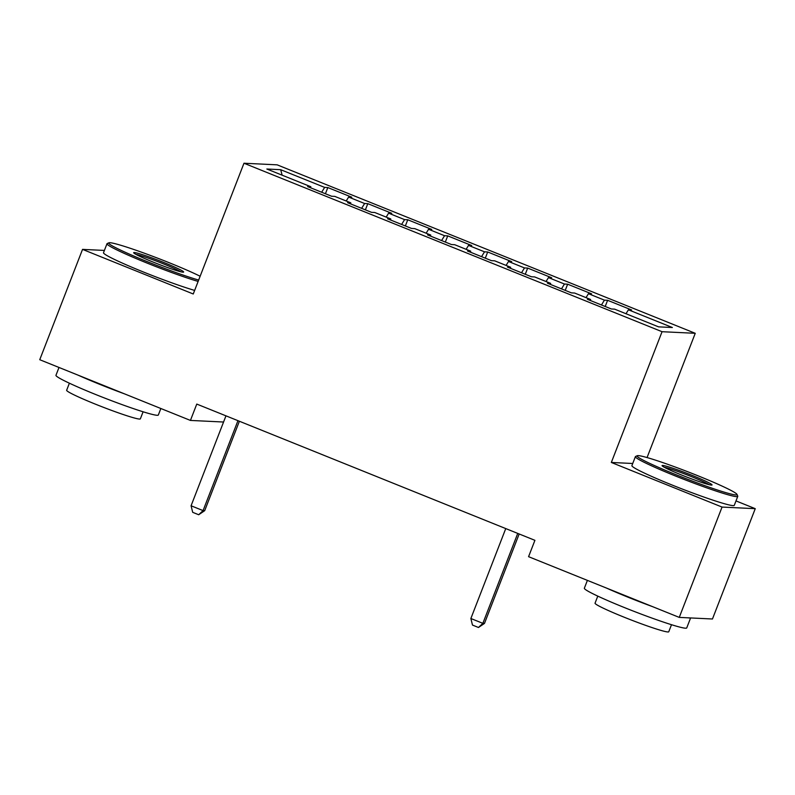 <?xml version="1.0" encoding="UTF-8"?>
<svg xmlns="http://www.w3.org/2000/svg" width="795" height="795" viewBox="0 0 795 795"><rect width="100%" height="100%" fill="white"/><g stroke="black" fill="none" stroke-linecap="round" stroke-linejoin="round"><path stroke-width="1.19" d="M695.247 333.304L277.167 164.843L243.976 163.233L662.056 331.704L695.247 333.304L647.06 457.562M632.74 463.495L611.335 462.461L722.059 507.071L755.25 508.671L736.001 500.92M755.25 508.671L712.459 618.997L679.258 617.397L722.059 507.071M282.146 175.178L280.675 169.693L266.852 169.017L310.825 186.736L307.635 186.587L331.614 196.246L334.804 196.395L350.794 202.844L347.604 202.685L371.583 212.354L374.773 212.504L390.762 218.943L387.572 218.794L411.562 228.453L414.742 228.612L430.731 235.052L427.541 234.903L451.53 244.562L454.71 244.711L470.7 251.16L467.51 251.001L491.499 260.671L494.679 260.82L510.668 267.259L507.488 267.11L531.467 276.769L534.647 276.928L550.637 283.368L547.457 283.219L571.436 292.878L574.616 293.037L590.606 299.477L587.426 299.317L611.405 308.987L614.595 309.136L658.558 326.854L672.371 327.52L628.408 309.802L631.588 309.961L607.609 300.301L604.429 300.142L588.439 293.703L591.619 293.852L567.64 284.193L564.45 284.034L548.471 277.594L551.65 277.753L527.671 268.084L524.481 267.935L508.502 261.485L511.682 261.644L487.703 251.985L484.513 251.826L468.523 245.387L471.713 245.536L447.734 235.877L444.544 235.718L428.555 229.278L431.745 229.437L407.765 219.768L404.576 219.619L388.586 213.169L391.776 213.328L367.797 203.659L364.607 203.51L348.617 197.071L351.807 197.22L327.818 187.56L325.423 193.751M280.675 169.693L324.638 187.401L327.818 187.56M679.258 617.397L528.576 556.679L534.916 540.332L196.772 404.079L190.432 420.426L223.564 422.026M348.617 197.071L346.213 200.996M364.607 203.51L361.636 208.34M310.825 186.736L310.646 187.799M388.586 213.169L386.181 217.105M404.576 219.619L401.614 224.448M350.794 202.844L350.615 203.898M428.555 229.278L426.15 233.203M444.544 235.718L441.583 240.557M390.762 218.943L390.584 220.006M468.523 245.387L466.118 249.312M484.513 251.826L481.551 256.656M430.731 235.052L430.552 236.115M508.502 261.485L506.087 265.421M524.481 267.935L521.52 272.764M470.7 251.16L470.521 252.214M548.471 277.594L546.056 281.519M564.45 284.034L561.489 288.873M510.668 267.259L510.489 268.322M588.439 293.703L586.024 297.628M604.429 300.142L601.457 304.972M550.637 283.368L550.458 284.431M628.408 309.802L625.993 313.737M590.606 299.477L590.437 300.53M104.393 250.435L82.541 249.382L39.75 359.708L190.432 420.426M611.335 462.461L662.056 331.704M82.541 249.382L193.255 293.991L243.976 163.233M324.638 187.401L321.667 192.241M607.609 300.301L605.204 306.482M567.64 284.193L565.235 290.384M527.671 268.084L525.266 274.275M487.703 251.985L485.298 258.166M447.734 235.877L445.329 242.068M407.765 219.768L405.361 225.959M367.797 203.659L365.392 209.85M517.744 533.415A4.392 4.303 -87.2 0 0 517.724 533.445L482.863 623.34L484.473 623.419L478.471 627.484L472.478 625.059L470.869 618.51L505.739 528.615A4.392 4.303 -87.2 0 0 505.749 528.586M519.165 533.982L484.473 623.419M470.869 618.51L482.863 623.34L478.471 627.484M698 475.798A53.583 3.528 21.2 0 0 637.292 455.714A53.583 3.528 21.2 0 0 676.108 474.744A53.583 3.528 21.2 0 0 736.995 494.391A53.583 3.528 21.2 0 0 698 475.798M736.995 494.391L737.74 496.08A54.905 3.617 -158.8 0 1 737.77 496.348A54.905 3.617 -158.8 0 1 675.362 475.957A54.905 3.617 -158.8 0 1 635.394 456.638A54.905 3.617 -158.8 0 1 635.593 456.459L637.292 455.714M692.534 475.539A26.792 1.769 -158.8 0 1 711.942 485.049A26.792 1.769 -158.8 0 1 681.583 475.003A26.792 1.769 -158.8 0 1 662.086 465.711A26.792 1.769 -158.8 0 1 692.534 475.539M709.249 484.702A25.48 1.679 21.2 0 0 691.789 476.752A25.48 1.679 21.2 0 0 664.302 467.271M690.607 617.944L686.731 627.921A54.905 3.617 -158.8 0 1 624.333 607.529A54.905 3.617 -158.8 0 1 584.355 588.221L587.396 580.38M652.755 606.714A54.905 3.617 -158.8 0 1 628.298 597.313A54.905 3.617 -158.8 0 1 606.396 588.032M671.497 624.711L668.754 631.767A39.531 2.604 -158.8 0 1 623.827 617.079A39.531 2.604 -158.8 0 1 595.048 603.176L597.78 596.121M737.77 496.348L734.282 505.342A54.905 3.617 -158.8 0 1 671.884 484.94A54.905 3.617 -158.8 0 1 631.906 465.632L635.394 456.638M690.368 617.934A54.905 3.617 -158.8 0 1 688.023 617.814M200.141 276.253A53.583 3.528 21.2 0 0 169.603 262.887A53.583 3.528 21.2 0 0 108.895 242.803A53.583 3.528 21.2 0 0 147.711 261.823A53.583 3.528 21.2 0 0 198.661 280.059M198.134 281.43A54.905 3.617 -158.8 0 1 146.966 263.036A54.905 3.617 -158.8 0 1 106.997 243.727A54.905 3.617 -158.8 0 1 107.196 243.548L108.895 242.803M164.138 262.618A26.792 1.769 -158.8 0 1 183.546 272.128A26.792 1.769 -158.8 0 1 153.187 262.092A26.792 1.769 -158.8 0 1 133.689 252.8A26.792 1.769 -158.8 0 1 164.138 262.618M180.853 271.791A25.48 1.679 21.2 0 0 163.392 263.831A25.48 1.679 21.2 0 0 135.905 254.36M160.858 408.511L158.334 415.01A54.905 3.617 -158.8 0 1 95.937 394.608A54.905 3.617 -158.8 0 1 55.958 375.3L58.999 367.469M124.358 393.803A54.905 3.617 -158.8 0 1 99.902 384.402A54.905 3.617 -158.8 0 1 77.999 375.121M143.1 411.79L140.357 418.846A39.531 2.604 -158.8 0 1 95.43 404.168A39.531 2.604 -158.8 0 1 66.651 390.256L69.384 383.2M194.646 290.413A54.905 3.617 -158.8 0 1 143.488 272.029A54.905 3.617 -158.8 0 1 103.509 252.721L106.997 243.727M237.953 420.674A4.392 4.303 -87.2 0 0 237.944 420.704L203.073 510.609L204.693 510.678L198.69 514.743L192.698 512.328L191.078 505.769L225.949 415.874A4.392 4.303 -87.2 0 0 225.969 415.845M239.375 421.251L204.693 510.678M191.078 505.769L203.073 510.609L198.69 514.743"/></g></svg>
